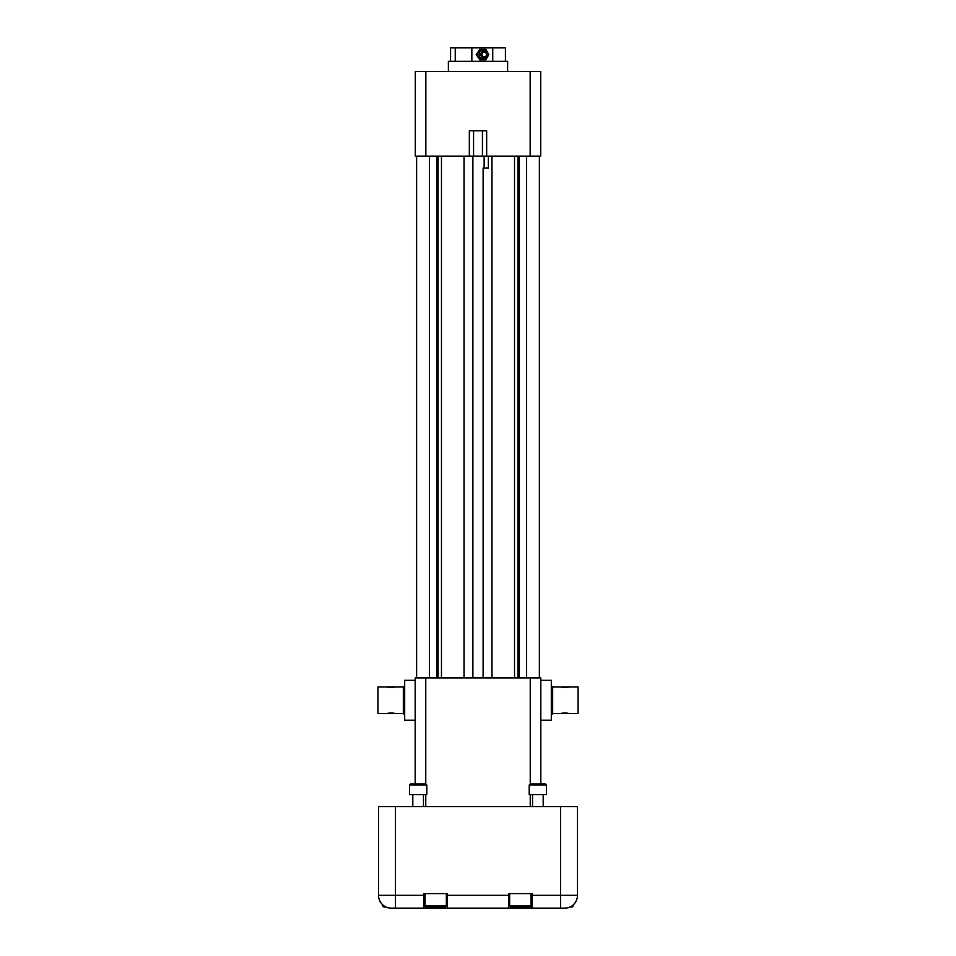 <?xml version="1.0" encoding="UTF-8"?>
<svg xmlns="http://www.w3.org/2000/svg" width="956" height="956" viewBox="0 0 956 956"><rect width="100%" height="100%" fill="white"/><g stroke="black" fill="none" stroke-linecap="round" stroke-linejoin="round"><path stroke-width="1.43" d="M482.792 59.858A5.294 5.222 -90 0 1 478.275 57.217L479.781 59.858L485.815 59.858L487.321 57.217A5.294 5.222 -90 0 1 482.792 59.858M487.321 51.923A5.294 5.222 -90 0 1 487.321 57.217L488.827 54.576L485.815 49.282L482.792 49.282A5.294 5.222 -90 0 1 487.321 51.923M476.769 54.576L478.275 57.217A5.294 5.222 -90 0 1 482.792 49.282L479.781 49.282L476.267 54.576L479.781 59.858M479.781 49.282L476.267 54.576M483.569 50.082A4.481 4.433 -90 0 1 487.405 56.81A4.481 4.433 -90 0 1 479.733 56.81A4.481 4.433 -90 0 1 483.569 50.082M507.624 71.497L507.624 61.339L448.376 61.339L448.376 71.497M505.413 61.339L505.413 47.8L471.846 47.8L471.846 61.339M450.587 61.339L450.587 47.8L471.846 47.8M455.247 61.339L455.247 47.8M492.746 61.339L492.746 47.8M532.002 908.2L532.002 895.33L560.539 895.33L560.539 908.2L564.602 908.2L391.398 908.2L395.461 908.2L395.461 895.33L423.998 895.33L423.998 893.645L447.36 893.645L447.36 908.2M508.64 908.2L508.64 893.645L532.002 893.645L532.002 895.33M423.998 908.2L423.998 895.33M560.539 806.613L560.539 895.33L577.46 895.33A12.87 12.87 0 0 1 564.602 908.2A12.87 12.87 0 0 0 577.46 895.33L577.46 806.613L378.54 806.613L378.54 895.33A12.87 12.87 0 0 0 391.398 908.2A12.87 12.87 0 0 1 378.54 895.33L395.461 895.33L395.461 806.613M529.923 906.969L510.731 906.969L509.656 905.906L530.986 905.906L529.923 906.969M509.656 893.645L509.656 905.906M410.542 783.956L425.743 783.956L426.806 785.019L409.479 785.019L410.542 783.956M537.858 783.956L545.458 783.956L546.521 785.019L529.194 785.019L530.257 783.956L537.858 783.956M386.917 713.57L386.917 713.57C389.737 712.782 392.558 712.782 395.378 713.57L377.943 713.57L377.943 686.958L395.378 686.958C392.558 687.746 389.737 687.746 386.917 686.958M395.378 686.958L403.336 686.958L404.687 685.595M530.15 71.497L530.15 156.151L540.726 156.151L540.726 71.497L415.274 71.497L415.274 156.151L469.336 156.151L469.336 130.757L486.664 130.757L486.664 156.151L469.336 156.151M569.083 686.958L569.083 686.958C566.263 687.746 563.442 687.746 560.622 686.958L578.057 686.958L578.057 713.57L560.622 713.57C563.442 712.782 566.263 712.782 569.083 713.57M560.622 713.57L552.664 713.57L551.313 714.921M409.479 785.019L409.479 794.615L426.806 794.615L426.806 785.019M529.194 785.019L529.194 794.615L546.521 794.615L546.521 785.019L545.458 783.956M403.336 686.958L403.336 713.57L395.378 713.57M530.15 156.151L486.664 156.151M552.664 713.57L552.664 686.958L560.622 686.958M483.115 677.947L483.115 168.005L488.349 168.005L484.142 168.005L484.142 156.151M488.349 168.005L488.349 156.151M412.813 806.613L412.813 794.615M415.191 720.227L404.687 720.227L404.687 680.302L415.191 680.302M491.97 156.151L491.97 677.947M519.12 156.151L519.12 677.947M539.375 156.151L539.375 677.947M416.625 156.151L416.625 677.947M436.88 156.151L436.88 677.947M464.03 156.151L464.03 677.947M472.885 156.151L472.885 677.947M540.809 680.302L551.313 680.302L551.313 720.227L540.809 720.227M540.809 783.956L540.809 677.947L415.191 677.947L415.191 783.956M385.913 906.969L383.75 906.969L382.687 905.906L384.061 905.906M382.687 904.794L382.687 905.906M573.313 904.794L572.25 906.969L570.087 906.969M573.313 905.906L571.939 905.906M445.269 906.969L426.077 906.969L425.014 905.906L446.344 905.906L445.269 906.969M425.014 893.645L425.014 905.906M484.095 57.862A3.286 3.25 -90 0 1 480.856 54.576A3.286 3.25 -90 0 1 484.095 51.289A3.286 3.25 -90 0 1 487.345 54.576A3.286 3.25 -90 0 1 484.095 57.862M484.202 56.906A2.33 2.306 90 0 0 486.198 53.405A2.33 2.306 90 0 0 482.206 53.405A2.33 2.306 90 0 0 484.202 56.906M447.36 895.33L508.64 895.33M482.433 130.757L482.433 156.151M473.567 130.757L473.567 156.151M425.85 71.497L425.85 156.151M514.531 156.151L514.531 677.947M517.973 156.151L517.973 677.947M526.505 156.151L526.505 677.947M429.495 156.151L429.495 677.947M438.027 156.151L438.027 677.947M441.469 156.151L441.469 677.947M425.767 806.613L425.767 794.615M425.767 783.98L425.767 677.947M530.233 806.613L530.233 794.615M530.233 783.98L530.233 677.947M530.986 893.645L530.986 905.906M403.336 713.57L404.687 714.921M552.664 686.958L551.313 685.595M423.472 806.613L423.472 794.615M543.187 806.613L543.187 794.615M532.528 806.613L532.528 794.615M446.344 893.645L446.344 905.906"/></g></svg>
